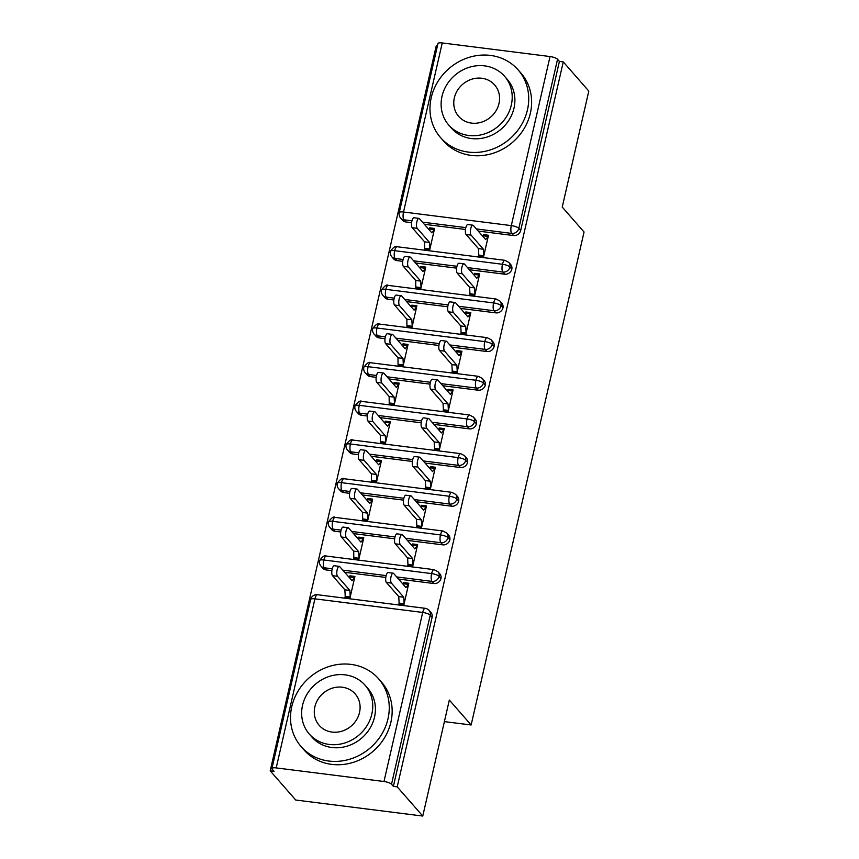 <?xml version="1.0" encoding="UTF-8"?>
<svg xmlns="http://www.w3.org/2000/svg" width="859" height="859" viewBox="0 0 859 859"><rect width="100%" height="100%" fill="white"/><g stroke="black" fill="none" stroke-linecap="round" stroke-linejoin="round"><path stroke-width="1.29" d="M442.245 42.95L403.515 212.012A6.174 1.664 12.9 0 0 399.252 212.635L437.972 43.573A6.174 1.664 12.9 0 1 442.245 42.95L550.028 56.544A6.174 1.664 12.9 0 1 557.545 59.271L559.413 61.408L563.268 61.891L588.802 91.086L562.237 207.083L584.056 232.005L471.14 724.985L449.332 700.053L422.768 816.05L295.732 800.03L270.198 770.834L274.042 771.318L272.174 769.181A6.174 1.664 -167.1 0 1 271.927 768.537L310.647 599.475A6.174 1.664 -167.1 0 1 314.92 598.852L276.201 767.914A6.174 1.664 -167.1 0 0 271.927 768.537M437.403 46.021L436.232 45.871L270.198 770.834M444.393 721.614L471.14 724.985M383.984 781.507L422.703 612.446A6.174 1.664 -167.1 0 1 430.23 615.173A6.174 5.573 -41.2 0 0 429.103 610.384L430.971 612.51A6.174 5.573 138.8 0 1 432.098 617.31L430.23 615.173L391.511 784.235A6.174 1.664 -167.1 0 0 383.984 781.507L276.201 767.914M432.098 617.31L393.379 786.372L397.223 786.855L422.768 816.05M391.511 784.235L393.379 786.372M563.268 61.891L397.223 786.855M400.283 604.446L399.113 603.104L398.844 604.264L403.848 604.897L408.809 583.24L403.805 582.606L404.976 583.948M351.084 577.151L349.914 575.809L354.917 576.443L349.957 598.1L344.953 597.467L345.221 596.307L346.392 597.649M349.914 575.809L349.216 577.495M403.805 582.606L403.107 584.292M411.944 220.817L403.945 219.807L405.813 221.944L411.59 222.674M424.335 224.285L465.481 229.471M478.238 231.082L513.596 235.538L511.728 233.412L476.369 228.945M405.813 221.944A6.174 5.573 138.8 0 1 402.484 220.215L400.616 218.079A6.174 5.573 138.8 0 0 403.945 219.807A6.174 2.072 -82.8 0 1 403.515 212.012L511.309 225.606L550.028 56.544M559.413 61.408L520.694 230.47A6.174 5.573 138.8 0 1 513.596 235.538M396.955 260.61A6.174 5.573 138.8 0 1 393.626 258.881L391.768 256.744A6.174 5.573 138.8 0 0 395.086 258.473L396.955 260.61L402.731 261.34M391.768 256.744A6.174 6.174 0 0 1 390.394 251.3A6.174 1.664 12.9 0 1 390.394 251.279A6.174 1.664 12.9 0 1 394.668 250.678L502.451 264.271A6.174 1.664 12.9 0 1 509.967 266.999A6.174 5.573 -41.2 0 0 508.807 262.392L510.675 264.529A6.174 5.573 138.8 0 1 511.835 269.135A6.174 5.573 138.8 0 1 504.738 274.204L502.869 272.067L467.511 267.611M415.488 262.951L456.623 268.137M469.379 269.747L504.738 274.204M479.977 256.465L478.807 255.123L478.538 256.283L483.542 256.916L488.503 235.259L483.499 234.625L482.812 236.311M429.339 228.988L434.353 229.621L431.787 232.789L419.417 218.658A5.143 1.729 97.2 0 0 418.956 218.379A5.143 1.729 97.2 0 0 416.712 222.535A5.143 1.729 97.2 0 0 417.206 228.322L412.202 227.689L424.561 241.819L424.647 249.486L429.65 250.109L434.611 228.462L429.607 227.828L428.92 229.514M388.096 299.276A6.174 5.573 138.8 0 1 384.778 297.536L382.91 295.41A6.174 5.573 138.8 0 0 386.228 297.139L388.096 299.276L393.884 300.006M394.227 298.148L386.228 297.139A6.174 2.072 -82.8 0 1 385.809 289.343A6.174 2.072 -82.8 0 1 388.289 285.403C386.915 284.211 384.671 285.725 381.546 289.945A6.174 1.664 12.9 0 1 381.546 289.945A6.174 1.664 12.9 0 1 385.809 289.343L493.592 302.937A6.174 1.664 12.9 0 1 501.119 305.664A6.174 5.573 -41.2 0 0 499.949 301.058L501.817 303.195A6.174 5.573 138.8 0 1 502.987 307.801A6.174 5.573 138.8 0 1 495.879 312.869L494.011 310.733L458.652 306.276M406.629 301.606L447.775 306.803M460.521 308.413L495.879 312.869M471.129 295.131L469.948 293.789L469.69 294.948L474.694 295.571L479.655 273.924L474.651 273.291L473.953 274.977M420.491 267.654L425.495 268.287L422.929 271.455L410.57 257.324A5.143 1.729 97.2 0 0 410.097 257.045A5.143 1.729 97.2 0 0 407.853 261.2A5.143 1.729 97.2 0 0 408.347 266.988L403.343 266.354L415.713 280.485L415.799 288.152L420.803 288.774L425.763 267.128L420.749 266.494L420.062 268.18M379.238 337.941A6.174 5.573 138.8 0 1 375.92 336.202L374.052 334.076A6.174 5.573 138.8 0 0 377.38 335.805L379.238 337.941L385.025 338.671M385.38 336.814L377.38 335.805A6.174 2.072 -82.8 0 1 376.951 328.009A6.174 2.072 -82.8 0 1 379.431 324.068C378.067 322.877 375.812 324.391 372.688 328.61A6.174 1.664 12.9 0 1 372.688 328.61A6.174 1.664 12.9 0 1 376.951 328.009L484.734 341.603A6.174 1.664 12.9 0 1 492.261 344.33A6.174 5.573 -41.2 0 0 491.09 339.724L492.959 341.861A6.174 5.573 138.8 0 1 494.129 346.467A6.174 5.573 138.8 0 1 487.021 351.535L485.163 349.398L449.805 344.942M397.771 340.271L438.917 345.468M451.662 347.068L487.021 351.535M462.271 333.797L461.1 332.454L460.832 333.614L465.836 334.237L470.796 312.59L465.793 311.957L465.095 313.642M411.633 306.319L416.636 306.953L414.07 310.12L401.711 295.99A5.143 1.729 97.2 0 0 401.25 295.711A5.143 1.729 97.2 0 0 398.995 299.866A5.143 1.729 97.2 0 0 399.499 305.654L394.496 305.02L406.855 319.151L406.941 326.817L411.944 327.44L416.905 305.793L411.901 305.16L411.203 306.846M370.39 376.607A6.174 5.573 138.8 0 1 367.061 374.868L365.204 372.742A6.174 5.573 138.8 0 0 368.522 374.47L370.39 376.607L376.167 377.337M376.521 375.48L368.522 374.47A6.174 2.072 -82.8 0 1 368.103 366.675A6.174 2.072 -82.8 0 1 370.573 362.734C369.209 361.542 366.954 363.056 363.829 367.276A6.174 1.664 12.9 0 1 363.829 367.276A6.174 1.664 12.9 0 1 368.103 366.675L475.886 380.269A6.174 1.664 12.9 0 1 483.402 382.996A6.174 5.573 -41.2 0 0 482.243 378.389L484.111 380.526A6.174 5.573 138.8 0 1 485.271 385.122A6.174 5.573 138.8 0 1 478.173 390.201L476.305 388.064L440.946 383.608M388.923 378.937L430.058 384.134M442.814 385.734L478.173 390.201M453.412 372.452L452.242 371.109L451.974 372.28L456.977 372.903L461.938 351.256L456.934 350.622L456.247 352.308M402.774 344.985L407.778 345.619L405.212 348.786L392.853 334.656A5.143 1.729 97.2 0 0 392.391 334.376A5.143 1.729 97.2 0 0 390.147 338.532A5.143 1.729 97.2 0 0 390.641 344.319L385.637 343.686L397.996 357.816L398.082 365.472L403.086 366.106L408.046 344.459L403.043 343.825L402.356 345.511M361.532 415.262A6.174 5.573 138.8 0 1 358.214 413.533L356.345 411.407A6.174 5.573 138.8 0 0 359.663 413.136L361.532 415.262L367.319 415.992M367.663 414.145L359.663 413.136A6.174 2.072 -82.8 0 1 359.245 405.33A6.174 2.072 -82.8 0 1 361.725 401.4C360.351 400.197 358.106 401.711 354.971 405.942A6.174 1.664 12.9 0 1 354.971 405.942A6.174 1.664 12.9 0 1 359.245 405.33L467.028 418.934A6.174 1.664 12.9 0 1 474.555 421.662A6.174 5.573 -41.2 0 0 473.384 417.055L475.252 419.192A6.174 5.573 138.8 0 1 476.412 423.788A6.174 5.573 138.8 0 1 469.315 428.866L467.446 426.73L432.088 422.274M380.065 417.603L421.211 422.8M433.956 424.4L469.315 428.866M444.565 411.117L443.384 409.775L443.126 410.935L448.13 411.568L453.08 389.922L448.076 389.288L447.389 390.974M393.927 383.651L398.93 384.284L396.364 387.452L383.994 373.321A5.143 1.729 97.2 0 0 383.533 373.042A5.143 1.729 97.2 0 0 381.289 377.198A5.143 1.729 97.2 0 0 381.783 382.985L376.779 382.352L389.148 396.482L389.224 404.138L394.238 404.772L399.188 383.125L394.184 382.491L393.497 384.177M352.673 453.928A6.174 5.573 138.8 0 1 349.355 452.199L347.487 450.062A6.174 5.573 138.8 0 0 350.805 451.802L352.673 453.928L358.461 454.658M347.487 450.062A6.174 6.174 0 0 1 346.113 444.618A6.174 1.664 12.9 0 1 346.123 444.608A6.174 1.664 12.9 0 1 350.386 443.996L458.169 457.6A6.174 1.664 12.9 0 1 465.696 460.327A6.174 5.573 -41.2 0 0 464.526 455.721L466.394 457.858A6.174 5.573 138.8 0 1 467.564 462.453A6.174 5.573 138.8 0 1 460.456 467.532L458.588 465.395L423.229 460.939M371.206 456.269L412.352 461.455M425.098 463.065L460.456 467.532M435.706 449.783L434.536 448.441L434.267 449.601L439.271 450.234L444.232 428.587L439.228 427.954L438.53 429.64M385.068 422.317L390.072 422.95L387.506 426.107L375.147 411.976A5.143 1.729 97.2 0 0 374.685 411.708A5.143 1.729 97.2 0 0 372.43 415.863A5.143 1.729 97.2 0 0 372.924 421.651L367.92 421.017L380.29 435.148L380.376 442.804L385.38 443.437L390.34 421.79L385.337 421.157L384.639 422.843M343.815 492.594A6.174 5.573 138.8 0 1 340.497 490.865L338.629 488.728A6.174 5.573 138.8 0 0 341.957 490.468L343.815 492.594L349.602 493.324M349.957 491.477L341.957 490.468A6.174 2.072 -82.8 0 1 341.528 482.661A6.174 2.072 -82.8 0 1 344.008 478.731C342.644 477.529 340.389 479.043 337.265 483.273A6.174 1.664 12.9 0 1 337.265 483.273A6.174 1.664 12.9 0 1 341.528 482.661L449.311 496.255A6.174 1.664 12.9 0 1 456.838 498.993A6.174 5.573 -41.2 0 0 455.678 494.387L457.536 496.523A6.174 5.573 138.8 0 1 458.706 501.119A6.174 5.573 138.8 0 1 451.609 506.198L449.74 504.061L414.382 499.594M362.348 494.934L403.494 500.121M416.239 501.731L451.609 506.198M426.848 488.449L425.677 487.107L425.409 488.266L430.413 488.9L435.373 467.253L430.37 466.62L429.683 468.305M376.21 460.982L381.213 461.605L378.647 464.773L366.288 450.642A5.143 1.729 97.2 0 0 365.827 450.374A5.143 1.729 97.2 0 0 363.582 454.529A5.143 1.729 97.2 0 0 364.076 460.317L359.073 459.683L371.432 473.814L371.517 481.469L376.521 482.103L381.482 460.445L376.478 459.823L375.791 461.498M334.967 531.259A6.174 5.573 138.8 0 1 331.638 529.531L329.781 527.394A6.174 5.573 138.8 0 0 333.099 529.133L334.967 531.259L340.744 531.989M341.098 530.143L333.099 529.133A6.174 2.072 -82.8 0 1 332.68 521.327A6.174 2.072 -82.8 0 1 335.15 517.397C333.786 516.195 331.542 517.709 328.406 521.939A6.174 1.664 12.9 0 1 328.406 521.939A6.174 1.664 12.9 0 1 332.68 521.327L440.463 534.921A6.174 1.664 12.9 0 1 447.979 537.648A6.174 5.573 -41.2 0 0 446.82 533.052L448.688 535.178A6.174 5.573 138.8 0 1 449.848 539.785A6.174 5.573 138.8 0 1 442.75 544.853L440.882 542.727L405.523 538.26M353.5 533.6L394.635 538.786M407.391 540.397L442.75 544.853M417.989 527.115L416.819 525.772L416.551 526.932L421.554 527.566L426.515 505.908L421.511 505.285L420.824 506.96M367.351 499.648L372.355 500.271L369.799 503.438L357.43 489.308A5.143 1.729 97.2 0 0 356.968 489.039A5.143 1.729 97.2 0 0 354.724 493.195A5.143 1.729 97.2 0 0 355.218 498.982L350.214 498.349L362.573 512.479L362.659 520.135L367.663 520.769L372.623 499.111L367.62 498.488L366.933 500.163M326.109 569.925A6.174 5.573 138.8 0 1 322.791 568.196L320.922 566.06A6.174 5.573 138.8 0 0 324.24 567.788L326.109 569.925L331.896 570.655M332.24 568.798L324.24 567.788A6.174 2.072 -82.8 0 1 323.822 559.993A6.174 2.072 -82.8 0 1 326.302 556.052C324.927 554.86 322.683 556.374 319.548 560.605A6.174 1.664 12.9 0 1 319.548 560.605A6.174 1.664 12.9 0 1 323.822 559.993L431.605 573.587A6.174 1.664 12.9 0 1 439.132 576.314A6.174 5.573 -41.2 0 0 437.961 571.718L439.829 573.844A6.174 5.573 138.8 0 1 441 578.451A6.174 5.573 138.8 0 1 433.892 583.519L432.023 581.393L396.665 576.926M344.642 572.266L385.788 577.452M398.533 579.063L433.892 583.519M409.142 565.78L407.961 564.438L407.703 565.598L412.707 566.231L417.667 544.574L412.653 543.951L411.966 545.626M358.504 538.303L363.507 538.937L360.941 542.104L348.582 527.974A5.143 1.729 97.2 0 0 348.11 527.705A5.143 1.729 97.2 0 0 345.866 531.861A5.143 1.729 97.2 0 0 346.36 537.637L341.356 537.015L353.725 551.145L353.811 558.801L358.815 559.434L363.776 537.777L358.761 537.143L358.074 538.829M437.961 571.718L434.085 569.657A6.174 2.072 -82.8 0 0 431.605 573.587A6.174 2.072 -82.8 0 0 432.023 581.393A6.174 5.573 -41.2 0 0 439.132 576.314L441 578.451M412.653 543.951L413.834 545.282M358.761 537.143L359.942 538.486M421.511 505.285L422.692 506.627M367.62 498.488L368.79 499.82M430.37 466.62L431.54 467.962M376.478 459.823L377.649 461.165M439.228 427.954L440.399 429.296M385.337 421.157L386.507 422.499M448.076 389.288L449.257 390.63M394.184 382.491L395.365 383.833M456.934 350.622L458.105 351.965M403.043 343.825L404.213 345.168M465.793 311.957L466.963 313.299M411.901 305.16L413.072 306.502M474.651 273.291L475.822 274.633M420.749 266.494L421.93 267.836M483.499 234.625L484.68 235.967M429.607 227.828L430.788 229.17M446.82 533.052L442.943 530.991A6.174 2.072 -82.8 0 0 440.463 534.921A6.174 2.072 -82.8 0 0 440.882 542.727A6.174 5.573 -41.2 0 0 447.979 537.648L449.848 539.785M455.678 494.387L451.791 492.325A6.174 2.072 -82.8 0 0 449.311 496.255A6.174 2.072 -82.8 0 0 449.74 504.061A6.174 5.573 -41.2 0 0 456.838 498.993L458.706 501.119M464.526 455.721L460.649 453.659A6.174 2.072 -82.8 0 0 458.169 457.6A6.174 2.072 -82.8 0 0 458.588 465.395A6.174 5.573 -41.2 0 0 465.696 460.327L467.564 462.453M473.384 417.055L469.508 414.994A6.174 2.072 -82.8 0 0 467.028 418.934A6.174 2.072 -82.8 0 0 467.446 426.73A6.174 5.573 -41.2 0 0 474.555 421.662L476.412 423.788M482.243 378.389L478.356 376.328A6.174 2.072 -82.8 0 0 475.886 380.269A6.174 2.072 -82.8 0 0 476.305 388.064A6.174 5.573 -41.2 0 0 483.402 382.996L485.271 385.122M491.09 339.724L487.214 337.662A6.174 2.072 -82.8 0 0 484.734 341.603A6.174 2.072 -82.8 0 0 485.163 349.398A6.174 5.573 -41.2 0 0 492.261 344.33L494.129 346.467M499.949 301.058L496.072 298.996A6.174 2.072 -82.8 0 0 493.592 302.937A6.174 2.072 -82.8 0 0 494.011 310.733A6.174 5.573 -41.2 0 0 501.119 305.664L502.987 307.801M508.807 262.392L504.931 260.331A6.174 2.072 -82.8 0 0 502.451 264.271A6.174 2.072 -82.8 0 0 502.869 272.067A6.174 5.573 -41.2 0 0 509.967 266.999L511.835 269.135M403.537 583.766L408.54 584.399L405.974 587.567L393.615 573.436A5.143 1.729 97.2 0 0 393.154 573.168A5.143 1.729 97.2 0 0 390.899 577.323A5.143 1.729 97.2 0 0 391.403 583.1L386.4 582.477A5.143 1.729 -82.8 0 1 385.895 576.69A5.143 1.729 -82.8 0 1 388.15 572.534L393.154 573.168M391.403 583.1L403.762 597.23L404.117 603.737L399.113 603.104L398.759 596.608L386.4 582.477M403.762 597.23L398.759 596.608M337.512 576.303L332.508 575.68A5.143 1.729 -82.8 0 1 332.003 569.893A5.143 1.729 -82.8 0 1 334.258 565.737L339.262 566.371A5.143 1.729 97.2 0 0 337.007 570.526A5.143 1.729 97.2 0 0 337.512 576.303L349.871 590.434L350.225 596.941L345.221 596.307L344.867 589.811L349.871 590.434M349.645 576.969L354.649 577.602L352.083 580.77L339.724 566.639A5.143 1.729 97.2 0 0 339.262 566.371M332.508 575.68L344.867 589.811M412.395 545.111L417.399 545.733L414.833 548.901L402.474 534.77A5.143 1.729 97.2 0 0 402.001 534.502A5.143 1.729 97.2 0 0 399.757 538.657A5.143 1.729 97.2 0 0 400.251 544.445L395.247 543.811A5.143 1.729 -82.8 0 1 394.753 538.024A5.143 1.729 -82.8 0 1 396.998 533.868L402.001 534.502M400.251 544.445L412.621 558.565L412.964 565.072L407.961 564.438L407.617 557.942L395.247 543.811M412.621 558.565L407.617 557.942M421.243 506.445L426.257 507.068L423.691 510.235L411.321 496.105A5.143 1.729 97.2 0 0 410.86 495.836A5.143 1.729 97.2 0 0 408.616 499.992A5.143 1.729 97.2 0 0 409.109 505.779L404.106 505.146A5.143 1.729 -82.8 0 1 403.612 499.358A5.143 1.729 -82.8 0 1 405.856 495.203L410.86 495.836M409.109 505.779L421.468 519.91L421.823 526.406L416.819 525.772L416.465 519.276L404.106 505.146M421.468 519.91L416.465 519.276M430.101 467.779L435.105 468.413L432.539 471.57L420.18 457.439A5.143 1.729 97.2 0 0 419.718 457.171A5.143 1.729 97.2 0 0 417.474 461.326A5.143 1.729 97.2 0 0 417.968 467.113L412.964 466.48A5.143 1.729 -82.8 0 1 412.47 460.692A5.143 1.729 -82.8 0 1 414.714 456.537L419.718 457.171M417.968 467.113L430.327 481.244L430.681 487.74L425.677 487.107L425.323 480.611L412.964 466.48M430.327 481.244L425.323 480.611M438.96 429.113L443.963 429.747L441.397 432.915L429.038 418.784A5.143 1.729 97.2 0 0 428.577 418.505A5.143 1.729 97.2 0 0 426.322 422.66A5.143 1.729 97.2 0 0 426.816 428.448L421.812 427.814A5.143 1.729 -82.8 0 1 421.318 422.027A5.143 1.729 -82.8 0 1 423.573 417.871L428.577 418.505M426.816 428.448L439.185 442.578L439.54 449.074L434.536 448.441L434.182 441.945L421.812 427.814M439.185 442.578L434.182 441.945M341.356 537.015A5.143 1.729 -82.8 0 1 340.862 531.227A5.143 1.729 -82.8 0 1 343.106 527.072L348.11 527.705M346.36 537.637L358.729 551.768L359.073 558.275L354.069 557.641L355.25 558.984M353.725 551.145L358.729 551.768M350.214 498.349A5.143 1.729 -82.8 0 1 349.72 492.561A5.143 1.729 -82.8 0 1 351.965 488.406L356.968 489.039M355.218 498.982L367.577 513.102L367.931 519.609L362.928 518.976L364.098 520.318M362.573 512.479L367.577 513.102M359.073 459.683A5.143 1.729 -82.8 0 1 358.579 453.896A5.143 1.729 -82.8 0 1 360.823 449.74L365.827 450.374M364.076 460.317L376.435 474.447L376.79 480.943L371.786 480.31L372.956 481.652M371.432 473.814L376.435 474.447M367.92 421.017A5.143 1.729 -82.8 0 1 367.427 415.23A5.143 1.729 -82.8 0 1 369.681 411.074L374.685 411.708M372.924 421.651L385.294 435.781L385.648 442.278L380.644 441.644L381.815 442.986M380.29 435.148L385.294 435.781M291.759 706.646A51.486 46.483 -41.2 0 0 301.133 746.611A51.486 46.483 -41.2 0 0 350.708 758.916A51.486 46.483 -41.2 0 0 388 718.79A51.486 46.483 -41.2 0 0 378.626 678.814A51.486 46.483 -41.2 0 0 329.04 666.52A51.486 46.483 -41.2 0 0 291.759 706.646M301.133 746.611L304.043 749.95A51.486 46.483 -41.2 0 0 353.629 762.244A51.486 46.483 -41.2 0 0 390.909 722.118A51.486 46.483 -41.2 0 0 381.536 682.153L378.626 678.814M365.096 685.246L367.77 688.306A37.066 33.469 138.8 0 1 374.524 717.082A37.066 33.469 138.8 0 1 347.68 745.977A37.066 33.469 138.8 0 1 311.978 737.119L309.294 734.058A37.066 33.469 -41.2 0 0 344.996 742.917A37.066 33.469 -41.2 0 0 371.84 714.022A37.066 33.469 -41.2 0 0 365.096 685.246A37.066 33.469 -41.2 0 0 329.394 676.387A37.066 33.469 -41.2 0 0 302.551 705.282A37.066 33.469 -41.2 0 0 309.294 734.058M359.524 712.465A23.891 21.561 -41.2 0 0 355.175 693.922A23.891 21.561 -41.2 0 0 332.165 688.209A23.891 21.561 -41.2 0 0 314.866 706.828A23.891 21.561 -41.2 0 0 319.215 725.383A23.891 21.561 -41.2 0 0 342.226 731.084A23.891 21.561 -41.2 0 0 359.524 712.465M431.229 97.679A51.486 46.483 -41.2 0 0 440.603 137.644A51.486 46.483 -41.2 0 0 490.188 149.949A51.486 46.483 -41.2 0 0 527.469 109.812A51.486 46.483 -41.2 0 0 518.095 69.847A51.486 46.483 -41.2 0 0 468.52 57.542A51.486 46.483 -41.2 0 0 431.229 97.679M440.603 137.644L443.523 140.973A51.486 46.483 -41.2 0 0 493.098 153.278A51.486 46.483 -41.2 0 0 530.379 113.152A51.486 46.483 -41.2 0 0 521.016 73.176L518.095 69.847M504.566 76.268L507.25 79.339A37.066 33.469 138.8 0 1 513.993 108.116A37.066 33.469 138.8 0 1 487.15 137.01A37.066 33.469 138.8 0 1 451.458 128.152L448.774 125.092A37.066 33.469 -41.2 0 0 484.465 133.94A37.066 33.469 -41.2 0 0 511.309 105.045A37.066 33.469 -41.2 0 0 504.566 76.268A37.066 33.469 -41.2 0 0 468.864 67.41A37.066 33.469 -41.2 0 0 442.02 96.305A37.066 33.469 -41.2 0 0 448.774 125.092M498.993 103.499A23.891 21.561 -41.2 0 0 494.644 84.955A23.891 21.561 -41.2 0 0 471.645 79.243A23.891 21.561 -41.2 0 0 454.347 97.862A23.891 21.561 -41.2 0 0 458.685 116.405A23.891 21.561 -41.2 0 0 481.695 122.118A23.891 21.561 -41.2 0 0 498.993 103.499M447.818 390.448L452.822 391.081L450.256 394.249L437.886 380.118A5.143 1.729 97.2 0 0 437.424 379.839A5.143 1.729 97.2 0 0 435.18 383.994A5.143 1.729 97.2 0 0 435.674 389.782L430.67 389.148A5.143 1.729 -82.8 0 1 430.176 383.361A5.143 1.729 -82.8 0 1 432.421 379.206L437.424 379.839M435.674 389.782L448.044 403.913L448.387 410.409L443.384 409.775L443.04 403.279L430.67 389.148M448.044 403.913L443.04 403.279M376.779 382.352A5.143 1.729 -82.8 0 1 376.285 376.564A5.143 1.729 -82.8 0 1 378.529 372.409L383.533 373.042M381.783 382.985L394.152 397.116L394.496 403.612L389.492 402.978L390.673 404.321M389.148 396.482L394.152 397.116M456.666 351.782L461.67 352.415L459.114 355.583L446.744 341.452A5.143 1.729 97.2 0 0 446.283 341.173A5.143 1.729 97.2 0 0 444.039 345.329A5.143 1.729 97.2 0 0 444.532 351.116L439.529 350.483A5.143 1.729 -82.8 0 1 439.035 344.695A5.143 1.729 -82.8 0 1 441.279 340.54L446.283 341.173M444.532 351.116L456.891 365.247L457.246 371.743L452.242 371.109L451.888 364.613L439.529 350.483M456.891 365.247L451.888 364.613M385.637 343.686A5.143 1.729 -82.8 0 1 385.143 337.898A5.143 1.729 -82.8 0 1 387.388 333.743L392.391 334.376M390.641 344.319L403 358.45L403.354 364.946L398.351 364.313L399.521 365.655M397.996 357.816L403 358.45M465.524 313.116L470.528 313.75L467.962 316.917L455.603 302.787A5.143 1.729 97.2 0 0 455.141 302.508A5.143 1.729 97.2 0 0 452.886 306.663A5.143 1.729 97.2 0 0 453.391 312.451L448.387 311.817A5.143 1.729 -82.8 0 1 447.883 306.04A5.143 1.729 -82.8 0 1 450.137 301.874L455.141 302.508M453.391 312.451L465.75 326.581L466.104 333.077L461.1 332.454L460.746 325.948L448.387 311.817M465.75 326.581L460.746 325.948M394.496 305.02A5.143 1.729 -82.8 0 1 393.991 299.233A5.143 1.729 -82.8 0 1 396.246 295.077L401.25 295.711M399.499 305.654L411.858 319.784L412.213 326.28L407.209 325.647L408.379 326.989M406.855 319.151L411.858 319.784M474.383 274.45L479.386 275.084L476.82 278.252L464.461 264.121A5.143 1.729 97.2 0 0 463.989 263.842A5.143 1.729 97.2 0 0 461.745 267.997A5.143 1.729 97.2 0 0 462.239 273.785L457.235 273.151A5.143 1.729 -82.8 0 1 456.741 267.374A5.143 1.729 -82.8 0 1 458.985 263.219L463.989 263.842M462.239 273.785L474.608 287.915L474.952 294.412L469.948 293.789L469.605 287.282L457.235 273.151M474.608 287.915L469.605 287.282M403.343 266.354A5.143 1.729 -82.8 0 1 402.85 260.578A5.143 1.729 -82.8 0 1 405.094 256.411L410.097 257.045M408.347 266.988L420.717 281.118L421.06 287.615L416.057 286.992L417.238 288.334M415.713 280.485L420.717 281.118M483.23 235.785L488.245 236.418L485.679 239.586L473.309 225.455A5.143 1.729 97.2 0 0 472.847 225.176A5.143 1.729 97.2 0 0 470.603 229.342A5.143 1.729 97.2 0 0 471.097 235.119L466.093 234.486A5.143 1.729 -82.8 0 1 465.599 228.709A5.143 1.729 -82.8 0 1 467.844 224.553L472.847 225.176M471.097 235.119L483.456 249.25L483.81 255.757L478.807 255.123L478.452 248.616L466.093 234.486M483.456 249.25L478.452 248.616M412.202 227.689A5.143 1.729 -82.8 0 1 411.708 221.912A5.143 1.729 -82.8 0 1 413.952 217.757L418.956 218.379M417.206 228.322L429.564 242.453L429.919 248.949L424.915 248.326L426.085 249.668M424.561 241.819L429.564 242.453M429.103 610.384A6.174 6.174 0 0 0 425.226 608.322A6.174 2.072 -82.8 0 0 422.703 612.446L314.92 598.852A6.174 2.072 -82.8 0 1 317.443 594.718A6.174 6.174 0 0 0 310.647 599.475M557.545 59.271L518.825 228.333L520.694 230.47M511.309 225.606A6.174 1.664 12.9 0 1 518.825 228.333A6.174 5.573 -41.2 0 1 511.728 233.412A6.174 2.072 -82.8 0 1 511.309 225.606M386.131 575.605L342.773 570.129M394.99 536.939L351.632 531.463M403.848 498.274L360.49 492.798M412.707 459.608L369.338 454.132M358.815 452.811L350.805 451.802A6.174 2.072 -82.8 0 1 350.386 443.996A6.174 2.072 -82.8 0 1 352.866 440.066L460.649 453.659M421.554 420.942L378.196 415.477M430.413 382.276L387.055 376.811M439.271 343.611L395.913 338.145M448.119 304.945L404.761 299.48M456.977 266.279L413.619 260.814M403.086 259.482L395.086 258.473A6.174 2.072 -82.8 0 1 394.668 250.678A6.174 2.072 -82.8 0 1 397.137 246.737L504.931 260.331M465.836 227.614L422.478 222.148M319.548 560.616A6.174 6.174 0 0 0 320.922 566.06M425.226 608.322L317.443 594.718M328.406 521.95A6.174 6.174 0 0 0 329.781 527.394M326.302 556.052L434.085 569.657M337.265 483.284A6.174 6.174 0 0 0 338.629 488.728M335.15 517.397L442.943 530.991M344.008 478.731L451.791 492.325M354.971 405.953A6.174 6.174 0 0 0 356.345 411.407M352.866 440.066C351.492 438.863 349.248 440.377 346.123 444.608M363.829 367.287A6.174 6.174 0 0 0 365.204 372.742M361.725 401.4L469.508 414.994M372.677 328.621A6.174 6.174 0 0 0 374.052 334.076M370.573 362.734L478.356 376.328M381.536 289.966A6.174 6.174 0 0 0 382.91 295.41M379.431 324.068L487.214 337.662M388.289 285.403L496.072 298.996M399.252 212.635A6.174 6.174 0 0 0 400.616 218.079M397.137 246.737C395.774 245.545 393.529 247.059 390.394 251.279"/></g></svg>
